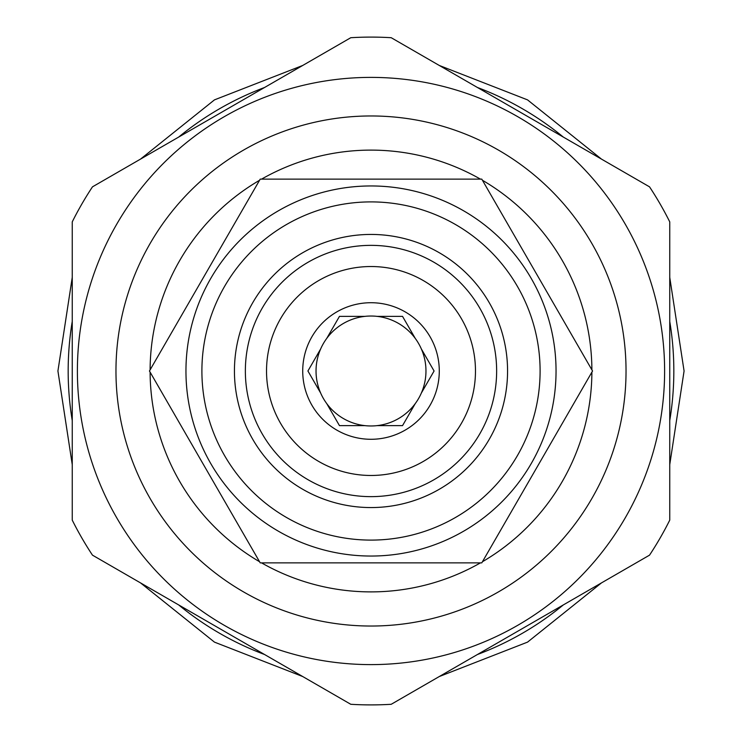 <?xml version="1.0" encoding="UTF-8"?>
<svg xmlns="http://www.w3.org/2000/svg" width="742" height="742" viewBox="0 0 742 742"><rect width="100%" height="100%" fill="white"/><g stroke="black" fill="none" stroke-linecap="round" stroke-linejoin="round"><path stroke-width="1.11" d="M149.448 371L260.219 562.872L481.781 562.872L592.552 371L481.781 179.128L260.219 179.128L149.448 371M261.555 562.872A220.893 220.893 0 0 0 480.445 562.872M482.448 561.722A220.893 220.893 0 0 0 591.893 372.15M591.893 369.85A220.893 220.893 0 0 0 482.448 180.278M480.445 179.128A220.893 220.893 0 0 0 261.555 179.128M259.552 180.278A220.893 220.893 0 0 0 150.107 369.85M150.107 372.15A220.893 220.893 0 0 0 259.552 561.722M371 626.035A255.035 255.035 0 0 0 626.035 371A255.035 255.035 0 0 0 371 115.965A255.035 255.035 0 0 0 115.965 371A255.035 255.035 0 0 0 371 626.035M371 664.609A293.609 293.609 0 0 1 77.391 371A293.609 293.609 0 0 1 371 77.391A293.609 293.609 0 0 1 664.609 371A293.609 293.609 0 0 1 371 664.609M92.472 555.155A333.9 333.9 0 0 1 72.252 520.133L72.252 221.867A333.9 333.9 0 0 1 92.472 186.845L350.78 37.712A333.9 333.9 0 0 1 391.219 37.712L649.528 186.845A333.9 333.9 0 0 1 669.748 221.867L669.748 520.133A333.9 333.9 0 0 1 649.528 555.155L391.219 704.288A333.9 333.9 0 0 1 350.78 704.288L92.472 555.155M72.252 321.425L72.252 420.575A302.829 302.829 0 0 1 72.252 321.425M178.692 604.934L264.56 654.509A302.829 302.829 0 0 1 178.692 604.934M563.308 137.066A302.829 302.829 0 0 0 477.44 87.491L563.308 137.066M669.748 420.575A302.829 302.829 0 0 0 669.748 321.425L669.748 420.575M477.44 654.509A302.829 302.829 0 0 0 563.308 604.934L477.44 654.509M264.56 87.491A302.829 302.829 0 0 0 178.692 137.066L264.56 87.491M556.046 371A185.046 185.046 0 0 0 371 185.954A185.046 185.046 0 0 0 185.954 371A185.046 185.046 0 0 0 371 556.046A185.046 185.046 0 0 0 556.046 371A185.046 185.046 0 0 0 371 185.954A185.046 185.046 0 0 0 185.954 371A185.046 185.046 0 0 0 371 556.046A185.046 185.046 0 0 0 556.046 371M540.102 371A169.102 169.102 0 0 0 371 201.898A169.102 169.102 0 0 0 201.898 371A169.102 169.102 0 0 0 371 540.102A169.102 169.102 0 0 0 540.102 371M234.435 371A136.565 136.565 0 0 0 371 507.565A136.565 136.565 0 0 0 507.565 371A136.565 136.565 0 0 0 371 234.435A136.565 136.565 0 0 0 234.435 371M496.639 371A125.639 125.639 0 0 1 371 496.639A125.639 125.639 0 0 1 245.361 371A125.639 125.639 0 0 1 371 245.361A125.639 125.639 0 0 1 496.639 371M266.526 371A104.474 104.474 0 0 1 371 266.526A104.474 104.474 0 0 1 475.474 371A104.474 104.474 0 0 1 371 475.474A104.474 104.474 0 0 1 266.526 371M302.717 371A68.283 68.283 0 0 0 371 439.283A68.283 68.283 0 0 0 439.283 371A68.283 68.283 0 0 0 371 302.717A68.283 68.283 0 0 0 302.717 371M307.921 371L320.637 393.019A54.964 54.964 0 0 0 326.749 403.611L339.465 425.63L364.878 425.63A54.964 54.964 0 0 0 377.122 425.63L402.535 425.63L415.251 403.611A54.964 54.964 0 0 0 421.363 393.019L434.079 371L421.363 348.981A54.964 54.964 0 0 1 421.363 393.019L434.079 371L421.363 348.981A54.964 54.964 0 0 0 320.637 348.981L307.921 371L320.637 393.019A54.964 54.964 0 0 1 320.637 348.981L307.921 371M377.122 425.63A54.964 54.964 0 0 0 415.251 403.611L402.535 425.63L377.122 425.63M326.749 403.611A54.964 54.964 0 0 0 364.878 425.63L339.465 425.63L326.749 403.611M339.465 316.37L326.749 338.389L339.465 316.37L364.878 316.37L339.465 316.37M415.251 338.389L402.535 316.37L377.122 316.37L402.535 316.37L415.251 338.389M72.252 464.631L57.922 371L72.252 277.369M140.544 159.094L214.466 99.873L302.708 65.463M439.292 65.463L527.534 99.873L601.456 159.094M669.748 277.369L684.078 371L669.748 464.631M140.544 582.906L214.466 642.127L302.717 676.537M439.292 676.537L527.543 642.127L601.465 582.906"/></g></svg>
